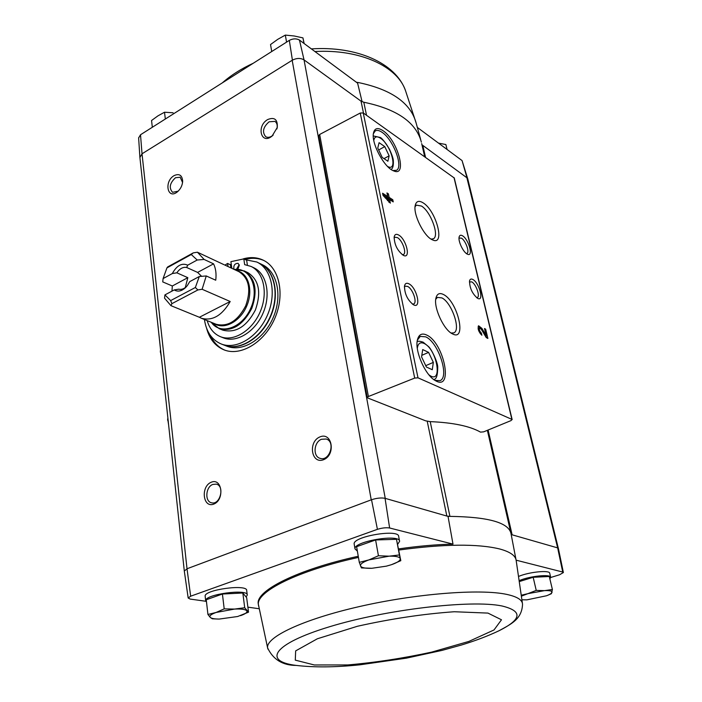 <?xml version="1.0" encoding="UTF-8"?>
<svg xmlns="http://www.w3.org/2000/svg" width="702" height="702" viewBox="0 0 702 702"><rect width="100%" height="100%" fill="white"/><g stroke="black" fill="none" stroke-linecap="round" stroke-linejoin="round"><path stroke-width="1.05" d="M427.237 421.297L446.841 516.058L449.921 516.382L448.034 516.4L385.249 498.367L304.045 59.898L299.456 40.067C296.393 38.382 293.015 38.487 289.312 40.374L140.514 134.758L138.636 137.943M299.456 40.067L357.608 83.161L362.1 101.737M421.937 144.761L467.005 177.852L462.065 160.582L417.339 127.431M303.869 59.767C300.421 57.915 296.595 58.038 292.409 60.144L292.172 60.284C296.534 58.003 300.491 57.871 304.045 59.898L361.03 101.141L363.812 102.238C396.937 109.073 416.119 122.376 421.367 142.146M518.892 576.298C529.571 571.84 549.947 569.892 549.736 573.306L550.675 577.219M516.128 560.178L562.741 572.042L563.381 572.542L559.573 574.762L550.719 577.483M511.109 534.117L512.127 534.81L511.188 534.538M448.034 516.4L452.992 544.12L389.619 527.992C386.161 527.439 382.09 527.895 377.422 529.334L190.654 596.2L188.18 598.007L190.189 599.078L205.783 601.263M247.876 607.16L259.091 608.731M385.249 498.367L385.056 498.306C381.204 497.595 376.702 498.069 371.525 499.736L187.25 568.673L184.301 571.024M389.619 527.992L385.056 498.306M563.373 572.49L558.388 548.499L557.651 547.885L562.741 572.042M557.651 547.885L466.883 177.755L467.804 179.08L558.353 548.385M488.092 430.028L512.127 534.81L557.528 547.85M248.526 612.162L246.656 597.656L242.831 593.014L222.42 594.032L206.248 599.745L207.932 614.478L216.119 612.46L224.201 608.871L234.591 609.073L244.708 607.739L248.526 612.162L237.697 616.505L219.296 619.059C214.522 619.059 211.504 618.506 210.24 617.409L207.932 614.478M400.816 560.67L396.481 539.303L375.605 539.97L356.607 546.674L359.292 562.346L368.962 559.889L378.431 555.756L389.11 556.177L399.403 554.957L400.816 560.67L391.497 564.68L386.398 566.145L371.867 568.287L361.407 567.918L359.292 562.346M533.169 577.281L536.231 590.4L544.506 590.636L552.404 589.513L549.289 576.491L533.169 577.281L519.673 581.458M467.76 178.896L462.065 160.582M467.83 179.168L467.005 177.852M139.917 157.511L142.023 153.799L140.514 134.758M371.235 499.842L292.172 60.284L142.216 153.677L139.909 157.432M190.654 596.2L187.013 568.769L142.023 153.799M367.681 397.955L425.64 420.831L430.229 421.63C453.027 422.604 469.787 426.105 480.519 432.125L483.669 431.844L511.126 420.551L511.898 419.384L417.997 377.825L414.689 378.08L368.392 396.516L367.251 397.525L367.681 397.955M289.312 40.374L292.409 60.144M243.252 258.871C250.412 256.853 257.046 257.274 263.162 260.144C279.475 267.725 285.223 294.647 274.78 318.418C264.549 342.278 240.926 356.563 224.201 349.929C215.382 346.314 209.512 339.101 206.599 328.29M211.205 482.239C222.06 477.527 224.868 499.701 213.847 504.071C202.939 508.538 200.403 486.6 211.205 482.239M174.105 175.614C179.308 173.297 182.169 175.184 182.669 181.256C182.353 185.591 180.546 189.154 177.255 191.953C167.357 199.973 163.873 181.335 174.105 175.614M267.681 119.551C274.561 116.813 277.755 119.454 277.272 127.466L272.13 136.012C261.153 145.384 256.09 126.088 267.681 119.551M319.919 436.907C332.116 431.616 336.065 454.738 323.666 459.67C311.398 464.68 307.766 441.812 319.919 436.907M354.229 544.348L354.177 544.041C352.351 536.512 399.21 528.588 398.683 536.512L399.543 541.058M205.177 596.446L205.151 596.182C204.001 589.698 247.718 583.801 246.683 590.54L247.236 594.831M452.992 544.12C436.293 544.506 418.173 546.103 398.622 548.903M358.257 556.265C297.622 569.489 255.993 590.593 258.213 603.623L258.45 605.045M371.525 499.736L377.422 529.334M390.338 203.15L389.592 199.579L393.234 201.886L392.769 199.719L389.136 197.402L388.39 193.849L386.96 192.936L387.715 196.499L382.59 193.243L383.046 195.428L390.338 203.15M481.879 335.24L481.361 333.055C479.58 331.23 479.001 329.545 479.624 328.001L481.37 329.378L486.232 337.565L487.881 338.443L485.67 329.159L484.477 328.51L486.144 335.521L481.888 328.36L478.615 325.772C477.448 328.659 478.536 331.818 481.879 335.24M382.985 130.677C377.694 127.194 374.499 128.089 373.411 133.38C371.332 143.577 384.459 167.822 393.664 170.884C407.809 177.378 397.744 140.277 382.985 130.677M426.649 335.021C421.841 332.836 418.761 334.485 417.392 339.987C414.531 351.07 425.552 375.798 435.556 380.712C453.878 391.462 443.954 342.62 426.649 335.021M408.985 283.836C406.607 282.643 405.107 283.354 404.501 285.968C404.527 293.822 407.529 300.105 413.522 304.817C421.691 309.292 416.962 287.75 408.985 283.836M398.692 235.038C396.253 233.696 394.743 234.319 394.164 236.916C394.357 244.7 397.446 250.86 403.431 255.396C411.135 259.371 406.37 239.189 398.692 235.038M443.638 294.594C439.636 292.515 437.065 293.673 435.951 298.052C433.388 307.432 443.857 330.098 452.492 333.871C467.128 341.9 457.792 301.623 443.638 294.594M423.078 202.817C418.866 200.245 416.242 201.123 415.215 205.467C412.995 214.496 424.245 236.837 432.529 239.882C445.586 246.323 436.311 210.679 423.078 202.817M472.972 279.554C471.209 278.562 470.068 278.992 469.559 280.835C469.594 288.074 472.332 293.936 477.764 298.42C484.231 301.825 479.396 282.994 472.972 279.554M462.609 235.846C460.784 234.749 459.634 235.117 459.143 236.969C457.915 241.242 463.495 252.746 467.497 254.203C473.622 257.283 468.839 239.479 462.609 235.846M512.162 419.647L454.273 177.992L363.25 112.952L360.249 113.031L319.656 134.468L318.717 135.828M466.382 253.519L466.953 253.378C469.857 252.272 465.601 240.523 461.442 238.145L459.011 238.092M476.658 297.727L477.316 297.587C480.414 296.472 476.053 284.108 471.788 281.879L469.419 281.95M431.054 239.084L433.336 238.803C439.75 236.144 430.756 211.495 421.454 206.037L416.418 205.151L415.057 206.695M451.079 333.02L453.834 332.871C461.214 330.177 451.781 302.667 441.944 297.92L437.443 297.394L435.749 299.236M402.29 254.721L403.439 254.528C406.958 253.071 402.36 240.216 397.402 237.592L394.77 237.232L394.059 237.96M412.407 304.133L413.697 303.966C417.488 302.501 412.776 288.873 407.669 286.442L405.186 286.179L404.378 286.995M426.386 367.014L432.283 369.726L433.336 362.39L428.589 352.378L422.709 349.561L421.569 356.862L426.386 367.014M434.95 380.352L439.996 380.677C449.859 377.176 438.346 342.19 425.719 336.846L420.235 336.398L417.357 340.145M382.186 157.388L387.881 161.241L389.136 155.826L384.766 146.604L379.08 142.681L377.755 148.043L382.186 157.388M392.892 170.533L396.472 170.314C403.641 166.971 393.234 139.558 382.142 132.362C379.273 130.37 376.965 129.896 375.219 130.923L373.376 133.687M480.326 328.15L478.185 326.228M480.282 333.722L481.361 333.055M479.624 328.001L478.167 329.115M484.731 329.571L485.67 329.159M486.468 337.688L485.968 335.6M485.249 335.907L486.144 335.521M388.89 202.229L388.46 200.167L389.592 199.579M391.786 200.974L391.646 200.307L392.769 199.719M391.646 200.307L388.004 197.999L389.136 197.402M387.276 194.428L388.39 193.849M388.004 197.999L387.697 196.507M382.906 194.761L386.583 197.095L387.715 196.499M386.17 197.411L388.46 200.079L388.171 198.675L386.17 197.411L385.187 197.92M387.478 200.588L388.46 200.079M384.012 158.626L389.136 155.826M378.668 149.965L384.766 146.604M425.745 365.654L433.336 362.39M421.805 355.335L428.589 352.378M511.03 533.634C508.766 522.63 488.399 516.883 449.921 516.382L430.221 421.63M321.498 439.276L326.184 439.013C335.907 441.628 329.589 461.758 320.103 458.345C312.688 456.563 313.794 442.006 321.498 439.276M273.192 135.038L272.78 135.407C270.182 137.408 267.839 137.846 265.733 136.723C261.943 132.116 263.057 127.141 269.094 121.797L274.956 121.385C276.904 122.771 277.597 125.096 277.018 128.352L276.869 128.984M178.15 191.19L172.578 192.313C168.761 187.952 169.735 183.09 175.491 177.729L180.203 177.246L182.564 182.52M212.759 484.45L216.26 484.134C225.009 485.793 220.165 505.264 211.592 502.799C204.615 501.649 205.589 486.96 212.759 484.45M244.998 259.459C251.807 257.616 258.143 257.985 264.022 260.574M224.798 350.149C218.392 347.341 213.566 342.4 210.31 335.319M206.511 602.079L205.668 600.754C204.528 594.348 248.315 588.416 247.271 595.085L246.095 596.972M357.371 551.105L355.001 548.894C353.194 541.453 400.14 533.511 399.596 541.347L397.701 544.252M519.533 580.493C530.115 576 550.938 573.929 550.701 577.342L549.859 578.878M552.404 589.513L551.36 593.716L547.823 595.252M521.498 595.173L527.869 593.664L536.231 590.4M521.612 596.086L527.869 593.664L544.506 590.636C549.666 590.417 552.176 590.97 552.044 592.312C551.711 593.33 549.868 594.48 546.525 595.761L526.842 599.859L522.034 599.806M396.481 539.303L399.403 554.957M375.605 539.97L378.431 555.756M371.867 568.287C365.251 568.497 361.469 567.725 360.503 565.97C360.056 564.101 362.873 562.074 368.962 559.889L389.11 556.177C395.84 556.002 399.561 556.826 400.272 558.652C400.456 560.556 397.525 562.565 391.497 564.68M218.585 619.059L212.337 618.787L210.24 617.409C209.02 615.961 210.977 614.311 216.119 612.46L234.591 609.073C241.207 608.774 245.252 609.327 246.727 610.731C247.718 612.214 245.647 613.855 240.532 615.654M222.42 594.032L224.201 608.871M242.831 593.014L244.708 607.739M303.984 43.427L302.948 37.89L304.124 43.419M286.574 42.111L285.319 35.1L294.068 35.96L302.948 37.89M271.727 51.527L270.533 44.542L277.799 39.303L285.319 35.1M165.33 119.015L164.514 112.232L173.096 112.776M152.325 127.264L151.553 120.507L157.95 115.856L164.514 112.232M447.06 149.456L445.875 144.533L438.706 143.164M187.829 277.667L172.323 285.995L162.741 281.906L163.092 278.58L172.332 273.543L176.825 272.815L187.829 277.667L185.302 287.566M172.323 285.995L171.964 291.128M187.267 285.74L189.715 281.642L199.289 276.527L206.256 275.956L215.733 280.221C216.514 273.92 215.786 268.462 213.566 263.847L197.613 272.411L186.653 267.48L187.706 265.18L197.209 260.012L204.124 259.45L213.566 263.847M199.289 276.527L195.358 287.504L170.656 300.588L171.876 303.668L170.963 305.668L164.549 298.174L164.917 294.901L174.228 289.926L178.747 289.189C181.423 289.856 184.1 288.873 186.776 286.258M163.092 278.58L166.936 267.892L191.269 254.528L193.252 252.887L197.42 252.211L223.903 264.636M197.42 252.211L204.124 259.45M206.256 275.956L202.115 289.268L230.195 301.509L199.377 317.269L201.325 318.234C212.337 321.226 221.964 315.646 230.195 301.509M170.963 305.668L199.377 317.269M170.656 300.588L164.917 294.901M193.252 252.887L167.699 266.927L166.936 267.892M202.115 289.268L197.885 289.952L195.358 287.504M191.269 254.528L197.209 260.012M185.933 287.258C181.757 291.216 177.852 292.102 174.228 289.926M172.332 273.543C176.781 265.426 181.906 262.636 187.706 265.18M222.867 330.168C235.784 333.345 246.63 326.623 255.388 310.012C261.53 292.278 259.012 279.808 247.832 272.622L244.252 270.928C255.44 278.132 257.941 290.628 251.772 308.432C242.989 325.105 232.125 331.853 219.2 328.685L222.867 330.168M245.656 259.784L256.818 262.013C271.735 268.875 276.948 293.489 267.409 315.207C258.064 337.021 236.495 350.096 221.253 343.989C211.89 339.987 206.274 331.818 204.422 319.498M230.256 264.698L231.239 264.127M247.394 265.137L246.674 260.275L243.822 258.889L230.897 261.67L231.827 268.331M251.219 266.523L253.826 267.778C266.672 273.613 271.147 294.708 262.978 313.303C254.984 331.976 236.486 343.19 223.42 337.873L220.472 336.697C233.547 342.014 252.071 330.765 260.091 312.039C268.287 293.383 263.82 272.236 250.974 266.409L244.656 264.654L243.822 258.889M230.888 267.892L230.458 264.794L227.58 263.434L225 265.128M257.107 262.153L259.661 263.399C274.561 270.261 279.8 294.805 270.279 316.47C260.96 338.215 239.426 351.246 224.192 345.138L223.929 345.033M260.231 263.671L262.478 264.768C277.378 271.63 282.625 296.121 273.139 317.716C263.847 339.399 242.339 352.386 227.115 346.279L226.843 346.174M228.01 266.541L227.58 263.434M207.178 320.621C209.503 328.606 213.934 333.968 220.472 336.697M237.811 269.357L239.303 265.233L238.048 263.32C234.687 263.452 233.327 265.461 233.968 269.331M239.171 264.689L236.451 269.34M197.885 289.952L171.876 303.668M201.623 276.334L197.613 272.411M176.825 272.815C179.791 268.585 183.064 266.804 186.653 267.48M167.708 419.085L168.62 424.903M167.787 417.146L168.41 422.955M160.381 351.193L161.276 356.511M160.46 348.938L161.056 354.449M363.513 113.136L361.03 101.141M425.535 157.318L422.92 145.937M417.997 377.825L363.25 112.952M511.898 419.384L454.001 177.597M368.392 396.516L319.656 134.468M414.689 378.08L360.249 113.031M428.861 374.763C443.234 386.056 437.346 349.298 424.061 343.436C420.244 341.804 417.988 343.445 417.313 348.359M417.234 341.707L417.12 341.751C417.909 340.979 419.901 341.119 423.113 342.164L428.606 346.648C431.432 349.096 437.644 361.986 437.741 366.988C437.671 375.535 436.328 379.668 433.704 379.378L433.599 379.422M387.609 166.488C398.262 172.271 391.409 145.226 380.589 138.285C376.781 135.828 374.517 136.548 373.797 140.435M480.949 328.764L481.888 328.36M366.523 115.286L363.812 102.238M516.189 560.608C515.663 555.721 510.222 551.851 499.85 549.017C477.755 543.594 444.085 543.936 398.833 550.043M358.45 557.414C297.815 570.629 256.177 591.689 258.389 604.676L258.634 606.124M498.99 630.756C521.946 619.296 522.929 611.038 501.939 605.966C471.033 599.517 385.679 609.503 329.291 626.825C272.578 644.041 262.688 661.381 296.209 665.417C314.408 667.532 335.617 667.33 359.863 664.82L406.318 658.169L442.006 650.403L461.416 645.024C475.315 640.786 487.837 636.03 498.99 630.756C510.977 624.139 521.876 619.331 522.525 604.378C522.499 599.982 517.207 596.647 506.633 594.375C480.063 588.636 415.953 593.594 359.284 606.589C302.501 619.55 265.549 637.311 267.62 647.946L267.91 649.087M487.951 613.092L454.299 611.74C423.262 613.925 390.97 618.769 357.406 626.272L317.383 638.759L295.656 650.894L295.288 660.134L314.32 664.969L347.701 664.943C375.052 662.583 403.053 658.309 431.712 652.105L468.866 641.417L494.015 629.957L501.491 619.787L487.951 613.092M356.344 82.231L359.248 82.731C391.848 89.733 410.819 103.203 416.163 123.14L405.545 90.76C397.665 66.602 360.223 48.947 314.908 51.527M224.473 264.882L238.899 271.648C249.078 278.185 251.351 289.566 245.718 305.791C237.715 320.998 227.834 327.15 216.076 324.254L201.325 318.234M237.057 270.788C248.64 273.315 253.527 290.795 246.604 306.326C239.882 321.955 223.727 330.203 214.013 323.411M244.252 270.928L234.328 269.507C250.254 267.164 259.679 288.382 250.781 308.16C242.278 328.115 220.305 335.565 211.258 322.279M259.942 263.54C274.851 270.402 280.08 294.945 270.568 316.593C261.249 338.338 239.715 351.36 224.482 345.252L227.115 346.279M367.251 397.525L318.699 135.767M373.271 135.925L380.045 137.434C381.598 137.741 384.749 141.681 389.478 149.245C391.997 154.835 393.287 158.652 393.331 160.714C393.576 165.795 392.804 168.682 391.005 169.393M510.749 532.423L487.363 430.326M424.684 156.713L421.674 143.594M184.284 570.831L139.882 157.195M277.018 128.352L277.272 127.466M272.78 135.407L272.13 136.012M182.573 182.397L182.669 181.256M178.106 191.225L177.255 191.953M188.18 598.007L184.284 570.901M138.619 137.724L139.874 157.081M205.668 600.754L205.151 596.182M355.001 548.894L354.177 544.041M515.97 559.476L511.074 533.932M296.209 665.417C282.722 665.417 273.192 659.59 267.62 647.946L258.213 603.623M516.189 560.626L522.42 603.378M416.189 123.227L420.77 139.979M222.35 82.845C230.976 75.254 241.277 68.717 253.246 63.25M311.372 48.903C356.511 45.849 395.796 62.934 405.545 90.76M211.223 322.271L219.2 328.685M221.253 343.989L224.192 345.138M167.655 420.244L167.725 418.638M160.354 352.185L160.398 350.482"/></g></svg>
